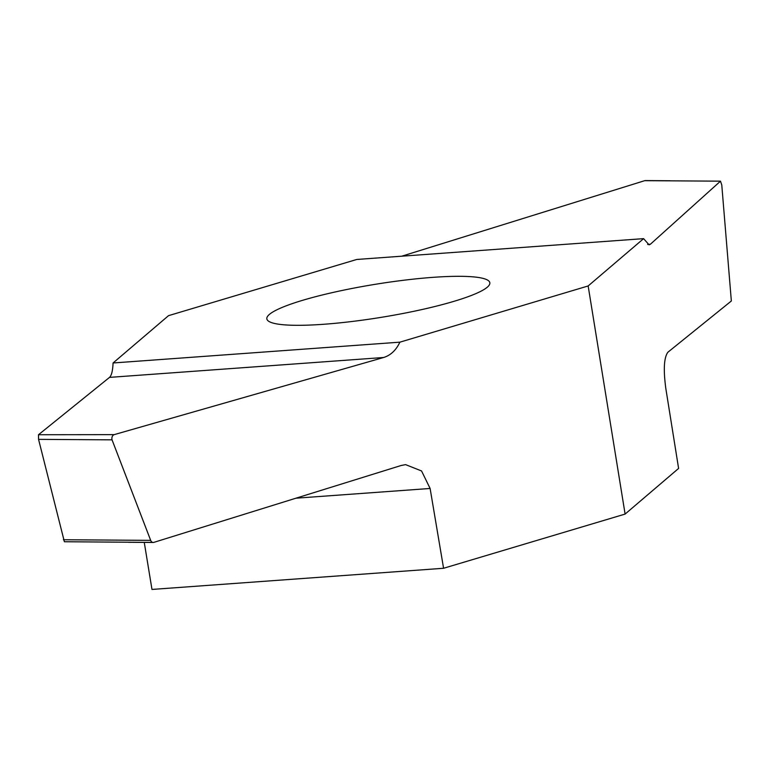 <?xml version="1.0" encoding="UTF-8"?>
<svg xmlns="http://www.w3.org/2000/svg" width="770" height="770" viewBox="0 0 770 770"><rect width="100%" height="100%" fill="white"/><g stroke="black" fill="none" stroke-linecap="round" stroke-linejoin="round"><path stroke-width="1.16" d="M460.393 276.315A112.949 16.776 -9.2 0 0 336.548 291.666A112.949 16.776 -9.2 0 0 266.844 318.867A112.949 16.776 -9.2 0 0 381.025 317.375A112.949 16.776 -9.2 0 0 489.836 282.754A112.949 16.776 -9.2 0 0 460.393 276.315M588.155 285.959L643.604 238.642L356.789 259.461L168.524 315.661L113.075 362.978L399.89 342.169L588.155 285.959L625.105 514.081L443.578 568.27L430.112 488.469L421.556 470.961L405.597 464.637L401.208 465.475L153.885 542.359A3.898 2.897 -89.6 0 1 153.22 542.465A3.898 2.897 -89.6 0 1 150.67 540.367L112.054 439.853M645.915 180.632A3.898 2.897 90.4 0 0 645.375 180.565A3.898 2.897 90.4 0 0 644.711 180.671L720.489 181.162L721.779 185.002L731.346 300.993L667.869 352.246C663.99 357.569 663.297 369.6 665.8 388.34L678.601 468.43L625.105 514.081M144.26 542.398L151.979 589.435L443.578 568.27M113.075 362.978C112.738 370.745 111.554 375.548 109.523 377.387L38.5 434.732L38.567 439.362L112.064 439.843A3.898 2.897 -89.6 0 1 114.181 434.636L383.653 357.492C390.698 355.288 396.107 350.177 399.89 342.169M38.558 439.362L64.382 541.743L152.691 542.398M643.604 238.642L649.072 244.841L650.39 244.234L720.489 181.162M644.711 180.671L401.776 256.189M114.181 434.636L38.5 434.732M650.39 244.234L647.628 244.427M109.523 377.387L383.653 357.492M150.67 540.367L63.429 539.741M295.93 498.2L430.112 488.469M645.375 180.565L670.141 180.748M153.22 542.465L128.455 542.282"/></g></svg>
